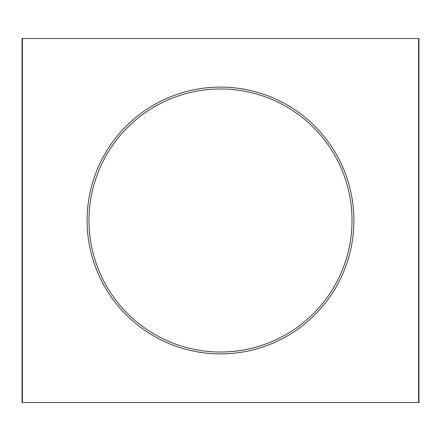 <?xml version="1.0" encoding="UTF-8"?>
<svg xmlns="http://www.w3.org/2000/svg" width="441" height="441" viewBox="0 0 441 441"><rect width="100%" height="100%" fill="white"/><g stroke="black" fill="none" stroke-linecap="round" stroke-linejoin="round"><path stroke-width="0.66" d="M22.386 38.488L22.386 402.512L22.05 402.512L22.05 38.488L418.95 38.488L418.95 402.512L418.614 402.512L418.614 38.488M22.386 402.512L418.614 402.512M220.5 87.103A133.397 133.397 0 0 1 353.897 220.5A133.397 133.397 0 0 1 220.5 353.897A133.397 133.397 0 0 1 87.103 220.5A133.397 133.397 0 0 1 220.5 87.103M220.5 352.017A131.517 131.517 0 0 1 88.983 220.5A131.517 131.517 0 0 1 220.5 88.983A131.517 131.517 0 0 1 352.017 220.5A131.517 131.517 0 0 1 220.5 352.017"/></g></svg>
